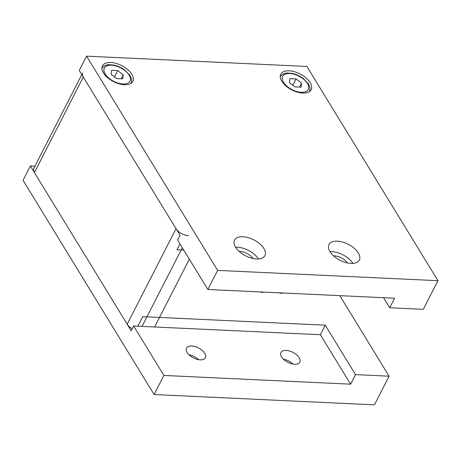 <?xml version="1.0" encoding="UTF-8"?>
<svg xmlns="http://www.w3.org/2000/svg" width="461" height="461" viewBox="0 0 461 461"><rect width="100%" height="100%" fill="white"/><g stroke="black" fill="none" stroke-linecap="round" stroke-linejoin="round"><path stroke-width="0.69" d="M325.264 325.184L320.372 334.732L137.839 326.204L142.726 316.655L325.264 325.184L355.506 374.62L350.619 384.174L163.886 375.444L154.112 394.547L23.05 180.314L30.38 165.989L34.927 166.202M283.434 359.211A10.603 5.59 -152.9 0 1 292.942 364.075M294.619 364.265A10.603 5.59 -152.9 0 1 284.143 359.857A10.603 5.59 -152.9 0 1 280.945 352.515A10.603 5.59 -152.9 0 1 292.931 352.371A10.603 5.59 -152.9 0 1 299.829 362.179A10.603 5.59 -152.9 0 1 294.619 364.265M189.022 354.797A10.603 5.59 -152.9 0 1 198.524 359.661M200.207 359.857A10.603 5.59 -152.9 0 1 189.725 355.443A10.603 5.59 -152.9 0 1 186.532 348.101A10.603 5.59 -152.9 0 1 198.518 347.957A10.603 5.59 -152.9 0 1 205.41 357.765A10.603 5.59 -152.9 0 1 200.207 359.857M137.839 326.204L133.644 326.008L131.201 330.785L30.38 165.989M339.809 295.657L389.078 376.193L355.506 374.62M350.619 384.174L320.372 334.732M163.886 375.444L133.644 326.008M154.112 394.547L374.413 404.844L389.078 376.193M437.95 280.686L423.29 309.337L389.718 307.769L394.604 298.215L207.871 289.491L177.629 240.054L180.072 235.277L79.257 70.481L86.587 56.156L306.888 66.453L437.95 280.686L217.65 270.388L86.587 56.156M124.453 84.738A17.04 8.978 -152.9 0 1 107.609 77.65A17.04 8.978 -152.9 0 1 102.48 65.854A17.04 8.978 -152.9 0 1 110.842 62.494A17.04 8.978 -152.9 0 1 127.685 69.582A17.04 8.978 -152.9 0 1 132.82 81.378A17.04 8.978 -152.9 0 1 124.453 84.738M302.796 93.076A17.04 8.978 -152.9 0 1 285.947 85.982A17.04 8.978 -152.9 0 1 280.818 74.186A17.04 8.978 -152.9 0 1 289.185 70.827A17.04 8.978 -152.9 0 1 306.029 77.921A17.04 8.978 -152.9 0 1 311.158 89.716A17.04 8.978 -152.9 0 1 302.796 93.076M352.896 263.392A17.04 8.978 27.1 0 0 331.966 251.671A17.04 8.978 27.1 0 0 330.024 251.689M347.415 262.943A10.603 5.59 27.1 0 0 334.536 255.872A10.603 5.59 27.1 0 0 333.597 255.867M350.954 263.41A17.04 8.978 -152.9 0 1 334.11 256.322A17.04 8.978 -152.9 0 1 328.975 244.526A17.04 8.978 -152.9 0 1 337.343 241.166A17.04 8.978 -152.9 0 1 354.186 248.254A17.04 8.978 -152.9 0 1 359.321 260.05A17.04 8.978 -152.9 0 1 350.954 263.41M258.483 258.978A17.04 8.978 27.1 0 0 237.553 247.257A17.04 8.978 27.1 0 0 235.611 247.275M253.003 258.529A10.603 5.59 27.1 0 0 240.123 251.458A10.603 5.59 27.1 0 0 239.184 251.458M256.535 259.001A17.04 8.978 -152.9 0 1 239.691 251.908A17.04 8.978 -152.9 0 1 234.563 240.112A17.04 8.978 -152.9 0 1 242.93 236.752A17.04 8.978 -152.9 0 1 259.774 243.84A17.04 8.978 -152.9 0 1 264.902 255.636A17.04 8.978 -152.9 0 1 256.535 259.001M179.969 243.875L176.938 249.799L183.789 250.121M389.718 307.769L383.558 297.702M207.871 289.491L217.65 270.388M188.463 235.669A10.096 5.319 -152.9 0 1 176.039 228.685L83.285 77.073A10.096 5.319 -152.9 0 1 82.692 72.867M154.625 326.987L189.327 259.174M132.203 328.814A10.096 5.319 -152.9 0 1 127.167 324.192L34.414 172.581A10.096 5.319 -152.9 0 1 33.814 168.374L81.787 74.624M301.05 87.169L294.994 86.887L289.445 82.623L289.952 78.647L296.008 78.929L301.557 83.187L301.05 87.169M299.558 87.1L301.557 83.187M292.798 85.199L296.008 78.929M122.707 78.831L116.65 78.549L111.101 74.29L111.608 70.308L117.67 70.596L123.214 74.855L122.707 78.831M121.214 78.762L123.214 74.855M114.461 76.866L117.67 70.596M279.228 292.827L279.193 292.896A415.217 345.485 -174.5 0 0 281.239 293.294A90.886 47.892 27.1 0 0 282.824 293.19L282.927 293M260.655 291.957L260.557 292.153A90.886 47.892 27.1 0 0 262.367 292.412A415.217 122.148 128.1 0 0 263.3 292.153L263.335 292.084M262.557 292.044L262.367 292.412M281.239 293.294L281.423 292.925M142.034 326.4L182.308 247.701M127.167 324.192L176.039 228.685M34.414 172.581L83.285 77.073M283.538 82.346A14.389 7.583 -152.9 0 1 289.756 73.512A14.389 7.583 -152.9 0 1 307.458 83.464A14.389 7.583 -152.9 0 1 301.246 92.298A14.389 7.583 -152.9 0 1 283.538 82.346M105.2 74.014A14.389 7.583 -152.9 0 1 111.412 65.18A14.389 7.583 -152.9 0 1 129.12 75.131A14.389 7.583 -152.9 0 1 122.908 83.965A14.389 7.583 -152.9 0 1 105.2 74.014M309.325 91.912C310.086 89.146 310.224 87.527 309.752 87.043L308.167 83.568L303.257 78.485C299.817 75.938 296.089 74.238 292.072 73.403L287.52 73.022C284.068 73.143 281.602 74.451 280.109 76.958M130.987 83.574C131.742 80.813 131.886 79.188 131.408 78.71L129.823 75.235L124.919 70.153C121.479 67.6 117.751 65.906 113.734 65.064L109.182 64.69C105.73 64.805 103.258 66.119 101.772 68.626"/></g></svg>
